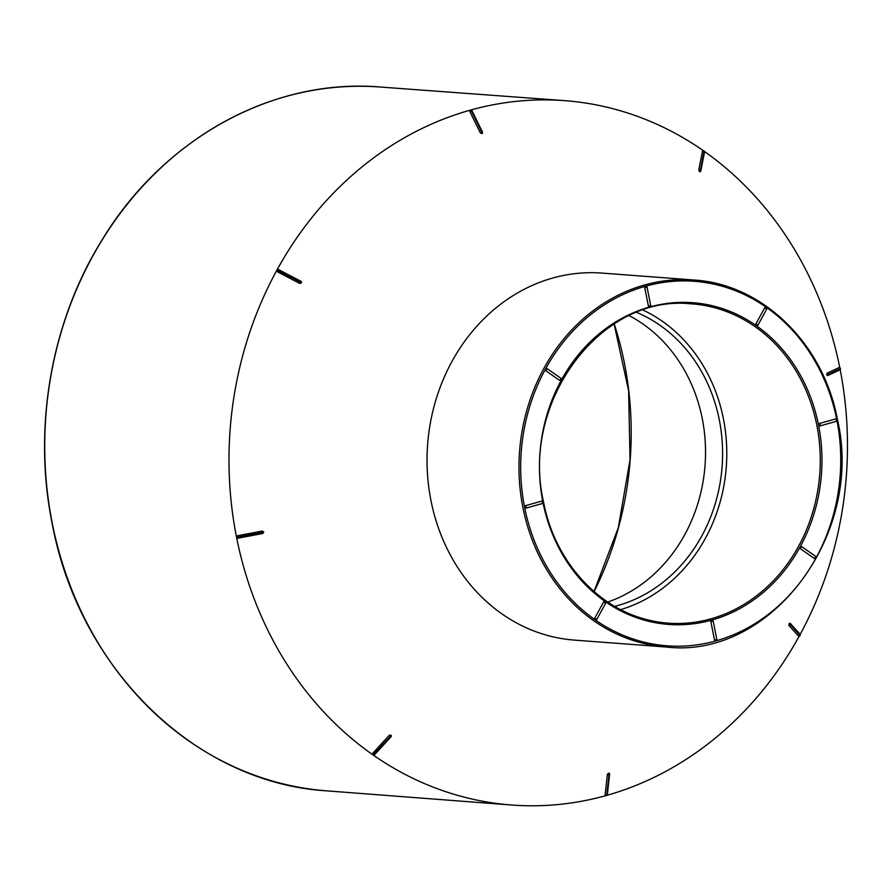 <?xml version="1.0" encoding="UTF-8"?>
<svg xmlns="http://www.w3.org/2000/svg" width="892" height="892" viewBox="0 0 892 892"><rect width="100%" height="100%" fill="white"/><g stroke="black" fill="none" stroke-linecap="round" stroke-linejoin="round"><path stroke-width="1.34" d="M372.99 754.9L390.339 736.502L372.934 754.866A1.26 1.26 0 0 1 372.644 754.576L372.934 754.866A353.187 308.978 -85.7 0 1 236.525 537.185A353.187 308.978 -85.7 0 1 470.608 110.05A1.26 0.58 74.4 0 1 471.244 110.675L481.725 132.072A1.26 0.58 74.4 0 1 481.903 133.633L480.32 132.875L481.725 132.072A1.26 0.58 74.4 0 1 481.936 133.633L481.903 133.633M470.753 110.017A353.187 308.978 -85.7 0 1 564.368 100.629A353.187 308.978 -85.7 0 1 703.242 150.614M704.49 151.495A353.187 308.978 -85.7 0 1 839.785 367.671M840.164 369.611A353.187 308.978 -85.7 0 1 800.124 634.513M799.199 636.197A353.187 308.978 -85.7 0 1 607.051 795.296M605.757 795.664A353.187 308.978 -85.7 0 1 511.372 804.997A353.187 308.978 -85.7 0 1 372.956 754.877L372.934 754.866M237.049 537.965A1.26 1.26 0 0 0 238.008 538.177L262.772 533.505L238.008 538.177L236.547 537.196L237.729 537.129L238.008 538.177L236.536 537.174L237.517 535.724L262.293 531.063L263.753 532.045L262.772 533.505L262.504 532.468L263.753 532.045L237.729 537.129L262.504 532.468L262.293 531.063M430.959 500.546A184.031 160.995 -85.7 0 1 601.966 273.086L693.909 280.01A184.031 160.995 -85.7 0 0 522.89 507.459A184.031 160.995 -85.7 0 0 666.291 647.023L574.359 640.11A184.031 160.995 -85.7 0 1 430.959 500.546M236.547 537.196L237.729 537.107L237.517 535.724M606.437 795.664L606.471 795.653A1.26 0.58 -105.6 0 0 606.75 795.129A1.26 0.736 6.2 0 1 605.133 794.85L606.092 795.553L605.133 794.85L607.352 774.412L608.545 773.096L609.504 773.81A1.26 0.736 -173.8 0 1 608.991 774.691A1.26 0.58 -105.6 0 0 608.545 773.096L609.504 773.81M790.089 623.263L790 623.185A1.26 1.26 0 0 1 790.301 623.43L799.879 634.101A1.26 1.037 -41.9 0 1 799.946 635.327L790.368 624.656L799.946 635.327A1.26 1.037 -41.9 0 1 798.496 636.085L799.555 635.55L798.496 636.085L788.907 625.426L789.03 623.809L790.089 623.263A1.26 1.037 138.1 0 1 790.368 624.656L789.03 623.809M840.219 368.485L840.264 368.664A1.26 1.07 -115 0 1 839.584 370.002L827.542 375.632L826.694 374.673L827.051 373.179A1.26 1.07 65 0 1 828.222 374.294L840.275 368.697L828.222 374.294A1.26 1.07 65 0 1 827.542 375.632M840.42 368.563L840.275 368.697A1.26 1.07 -115 0 0 839.104 367.56L827.051 373.179M839.941 368.485L839.261 367.526A1.26 1.26 0 0 1 840.375 368.385M700.61 171.364L699.484 171.632L698.748 170.06A1.26 0.814 11.2 0 1 700.376 170.249L699.484 171.632L700.61 171.364A1.26 0.814 11.2 0 0 700.398 170.272L699.506 171.643M704.022 150.86L704.1 151.35A1.26 0.814 -168.8 0 0 702.472 151.149L698.748 170.06M482.483 132.272L481.936 133.633L482.483 132.105L481.747 132.061L471.244 110.675L471.991 110.719L482.483 132.105A1.26 1.26 0 0 1 482.55 133.053M470.519 110.062L470.497 110.062A1.26 0.58 74.4 0 1 471.221 110.675L469.828 111.489L480.32 132.875M469.828 111.489L470.374 110.129A1.26 1.26 0 0 0 469.995 110.34L470.374 110.129M276.977 270.064L277.111 269.886A1.26 1.26 0 0 1 278.605 269.64L278.048 270.477L300.348 282.106L301.429 282.931L299.734 283.422L300.359 282.073L301.44 282.909L301.407 281.727A1.26 1.26 0 0 0 300.916 281.259L278.616 269.64L300.916 281.259L300.359 282.073L276.933 270.131L278.616 269.64M277.434 271.804L276.921 270.153L278.048 270.477L277.434 271.804L299.734 283.422M372.878 754.81L372.767 753.272L389.224 735.331L390.952 735.086L391.064 736.747L390.339 736.502L390.975 735.108L391.086 736.636L374.64 754.576L372.901 754.822M605.523 603.226L603.65 601.922L594.797 618.1L596.659 619.405A1.26 1.104 -85.7 0 1 594.797 618.1M603.65 601.922A1.26 1.104 -85.7 0 1 605.177 601.498M526.079 508.083L542.057 503.612A1.26 0.58 -105.6 0 0 542.158 503.601A1.26 0.58 -105.6 0 0 542.403 502.33A1.26 0.58 -105.6 0 0 541.578 501.17L525.41 505.686A1.26 0.58 74.4 0 1 526.247 506.846A1.26 0.58 74.4 0 1 525.99 508.117A1.26 0.58 74.4 0 1 525.901 508.128A1.26 1.104 -85.7 0 1 525.41 505.686M715.83 640.913A1.26 1.104 -85.7 0 1 714.503 639.999L716.655 639.397M710.868 621.635A1.26 1.104 -85.7 0 1 713.02 621.033L710.868 621.635L714.503 639.999M541.578 501.17A1.26 1.104 -85.7 0 1 542.894 502.084M561.336 380.103A1.26 1.104 -85.7 0 1 559.819 380.527L561.124 378.42L547.22 368.742M545.815 370.749A1.26 1.104 -85.7 0 1 546.997 368.586L545.815 370.749L559.819 380.527M649.711 307.015A1.26 1.104 -85.7 0 1 648.395 306.09L650.547 305.488M644.76 287.726A1.26 1.104 -85.7 0 1 646.912 287.124L644.76 287.726L648.395 306.09M650 306.926A161.329 141.137 -85.7 0 1 756.238 325.625A1.26 1.104 -85.7 0 1 755.903 323.885L757.765 325.19A1.26 1.104 -85.7 0 1 756.238 325.625A161.329 141.137 -85.7 0 1 818.522 425.038A1.26 1.104 -85.7 0 1 819.358 423.51A1.26 0.58 74.4 0 1 820.183 424.681A1.26 0.58 74.4 0 1 819.938 425.952A1.26 0.58 74.4 0 1 819.848 425.952A1.26 1.104 -85.7 0 1 818.522 425.038A161.329 141.137 -85.7 0 1 800.079 547.019A1.26 1.104 -85.7 0 1 801.596 546.595L800.425 548.747L814.418 558.537L815.734 556.418L801.819 546.74M766.618 309.022L764.756 307.718L755.903 323.885M764.756 307.718A1.26 1.104 -85.7 0 1 766.273 307.294M820.027 425.908L836.005 421.437A1.26 0.58 -105.6 0 0 836.105 421.425A1.26 0.58 -105.6 0 0 836.35 420.154A1.26 0.58 -105.6 0 0 835.525 418.995L819.358 423.51M835.525 418.995A1.26 1.104 -85.7 0 1 836.841 419.909M800.425 548.747A1.26 1.104 -85.7 0 1 800.079 547.019A161.329 141.137 -85.7 0 1 711.704 620.107A161.329 141.137 -85.7 0 1 605.534 601.754M815.946 558.102A1.26 1.104 -85.7 0 1 814.418 558.537M643.121 310.126A158.319 138.505 -85.7 0 1 726.278 466.984A158.319 138.505 -85.7 0 1 620.587 609.649M636.732 312.456A153.524 134.313 -85.7 0 1 722.096 466.672A153.524 134.313 -85.7 0 1 614.621 606.382M629.261 315.679A153.524 134.313 -85.7 0 1 705.048 465.39A153.524 134.313 -85.7 0 1 607.708 602.078M606.515 795.642A1.26 0.58 -105.6 0 0 606.772 795.118L608.968 774.691A1.26 0.58 -105.6 0 0 608.522 773.108M788.907 625.426A1.26 1.037 138.1 0 0 790.357 624.679L789.019 623.831M704.044 150.882L700.376 170.249L704.1 151.35A1.26 0.814 -168.8 0 1 704.535 152.131L700.8 171.03A1.26 1.26 0 0 1 700.432 171.71M389.224 735.331L390.317 736.491L390.952 735.086M52.829 366.456L52.773 365.163M605.032 601.398A161.329 141.137 -85.7 0 1 543.027 502.742M766.128 307.183A182.771 159.891 94.3 0 0 645.596 286.209A182.771 159.891 94.3 0 0 545.48 369.02A182.771 159.891 94.3 0 0 524.574 507.202A182.771 159.891 94.3 0 0 595.142 619.828A182.771 159.891 94.3 0 0 715.718 640.947M542.793 501.594A161.329 141.137 -85.7 0 1 561.135 380.483M561.67 379.513A161.329 141.137 -85.7 0 1 649.599 307.038M836.741 419.418A182.771 159.891 94.3 0 0 766.641 307.55M816.269 557.511A182.771 159.891 94.3 0 0 836.975 420.578M716.12 640.835A182.771 159.891 94.3 0 0 815.734 558.481M326.907 790.869C195.917 783.098 78.964 669.145 52.104 523.191C32.558 426.755 51.446 320.562 102.658 238.945C164.206 137.992 273.465 78.072 379.869 87.003A352.931 308.766 94.3 0 0 52.26 523.247A352.931 308.766 94.3 0 0 326.907 790.869L511.372 804.997M543.362 501.739A160.069 140.033 94.3 0 0 665.778 622.939A160.069 140.033 94.3 0 0 819.748 474.02A160.069 140.033 94.3 0 0 689.795 303.748C600.16 294.817 520.404 402.493 543.518 501.795C555.593 567.189 607.385 618.412 665.778 622.939M614.22 323.93A316.872 277.211 -85.7 0 1 624.445 363.289A316.872 277.211 -85.7 0 1 594.083 591.675M607.352 774.412A1.26 0.736 -173.8 0 0 608.968 774.691L606.772 795.118A1.26 0.736 6.2 0 0 607.285 794.248M800.113 635.405A1.26 1.26 0 0 0 799.879 634.101A1.26 1.037 -41.9 0 0 799.678 633.933M704.334 152.454A1.26 0.814 -168.8 0 0 704.535 152.131A1.26 1.26 0 0 0 704.167 150.982M471.98 110.887L471.991 110.719A1.26 1.26 0 0 0 470.697 110.017M372.767 753.272L374.64 754.576M379.869 87.003L564.368 100.629M666.291 647.023C770.632 659.411 864.359 534.698 837.465 419.619C823.45 343.453 762.337 283.979 693.909 280.01M614.109 323.997L628.615 390.729L630.031 459.748L618.301 527.785L593.972 591.586M712.039 620.074A1.26 1.26 0 0 1 713.187 621.088L716.822 639.452A1.26 1.26 0 0 1 715.484 640.947M609.414 773.342A1.26 1.26 0 0 1 609.604 774.144L607.374 794.582A1.26 1.26 0 0 1 606.66 795.586M605.378 795.486A1.26 1.26 0 0 0 606.237 795.709M801.105 546.417A1.26 1.26 0 0 1 801.73 546.64L815.734 556.418A1.26 1.26 0 0 1 814.909 558.715M819.503 425.986A1.26 1.26 0 0 0 819.938 425.952L836.105 421.425A1.26 1.26 0 0 0 835.86 418.961M756.739 325.803A1.26 1.26 0 0 0 757.932 325.145L766.797 308.978A1.26 1.26 0 0 0 765.782 307.104M649.376 307.049A1.26 1.26 0 0 0 650.703 305.543L647.068 287.179A1.26 1.26 0 0 0 645.931 286.176M560.31 380.706A1.26 1.26 0 0 0 561.124 378.42L547.13 368.63A1.26 1.26 0 0 0 546.506 368.407M541.912 501.137A1.26 1.26 0 0 1 542.158 503.601L525.99 508.117A1.26 1.26 0 0 1 525.555 508.161M604.676 601.319A1.26 1.26 0 0 1 605.69 603.182L596.837 619.36A1.26 1.26 0 0 1 595.633 620.007M798.697 636.208A1.26 1.26 0 0 0 799.946 635.717M840.442 368.719A1.26 1.26 0 0 1 839.718 369.957L827.676 375.577A1.26 1.26 0 0 1 827.486 375.643M703.821 150.737A1.26 1.26 0 0 0 702.818 150.703M391.387 735.844A1.26 1.26 0 0 1 391.064 736.747L374.607 754.699A1.26 1.26 0 0 1 373.101 754.966"/></g></svg>
